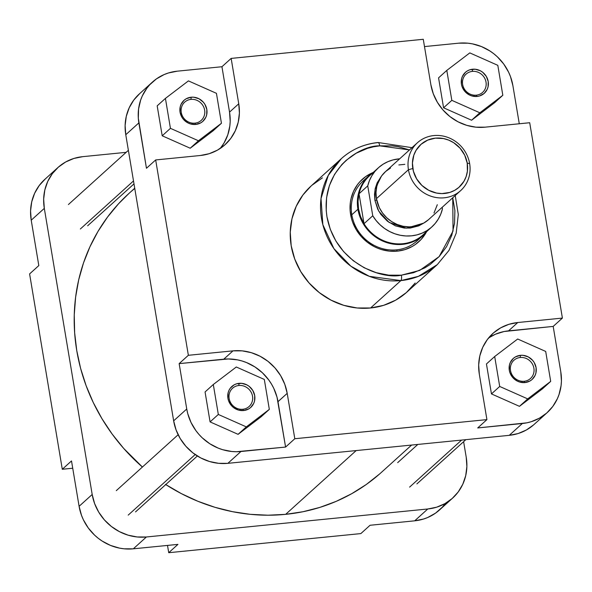 <?xml version="1.0" encoding="UTF-8"?>
<svg xmlns="http://www.w3.org/2000/svg" width="592" height="592" viewBox="0 0 592 592"><rect width="100%" height="100%" fill="white"/><g stroke="black" fill="none" stroke-linecap="round" stroke-linejoin="round"><path stroke-width="0.89" d="M452.636 498.094L439.545 509.934A48.818 45.451 47.9 0 1 414.689 520.827L427.779 508.987L146.402 536.981L427.779 508.987A48.818 45.451 -132.1 0 0 452.636 498.094A48.818 45.451 -132.1 0 0 466.23 457.276L463.617 441.676L466.23 457.276L466.873 466.555L465.719 475.65L462.796 484.219L458.23 491.93L452.192 498.494L444.91 503.644L436.667 507.189L427.779 508.987L414.689 520.827L370.059 525.267L414.689 520.827L423.576 519.021L427.801 517.46L435.601 513.094L442.291 507.211L445.14 503.77M71.506 460.939L79.099 506.315L81.526 515.417L83.383 519.798L88.282 527.983L94.616 535.161L98.242 538.283L102.127 541.051L110.541 545.432L119.525 548.125L124.12 548.814L133.311 548.821L177.94 544.381L133.311 548.821L146.402 536.981L137.211 536.974L128.072 535.161L119.332 531.601L111.333 526.443L104.377 519.88L98.731 512.161L94.616 503.585L92.189 494.483L44.311 208.369L43.66 199.097L44.822 189.995L47.737 181.426L52.303 173.715L58.349 167.151L65.631 162.008L73.867 158.456L82.754 156.658L126.155 152.336L82.754 156.658A48.818 45.451 -132.1 0 0 57.905 167.551L44.807 179.383A48.818 45.451 47.9 0 0 31.221 220.209L38.813 265.586L31.221 220.209L44.311 208.369L92.189 494.483L79.099 506.315L71.506 460.939L62.293 469.271L72.72 468.228L62.293 469.271L29.6 273.918L62.293 469.271L71.506 460.939M45.251 178.991L39.213 185.548L34.647 193.258L31.731 201.828L30.569 210.93L31.221 220.209L44.311 208.369A48.818 45.451 -132.1 0 1 57.905 167.551M167.506 545.417L168.727 552.706L360.846 533.592L168.727 552.706L177.94 544.381L168.727 552.706L167.506 545.417M29.6 273.918L38.813 265.586L29.6 273.918M370.059 525.267L360.846 533.592L370.059 525.267M92.189 494.483L79.099 506.315A48.818 45.451 47.9 0 0 133.311 548.821L146.402 536.981A48.818 45.451 -132.1 0 1 92.189 494.483M165.753 484.574A188.108 175.136 47.9 0 0 285.647 514.344L356.184 450.571L285.647 514.344L267.998 515.21L250.231 514.322L232.515 511.68L215.014 507.322L197.906 501.283L181.344 493.617L165.501 484.404M134.724 188.219L129.123 193.288A188.108 175.136 47.9 0 0 142.413 467.036L123.713 448.44L112.147 434.054L101.965 418.692L93.255 402.508L86.106 385.651L80.586 368.291L76.753 350.582L74.636 332.704L74.252 314.826L75.621 297.125L78.714 279.764L83.509 262.915L89.962 246.746L98.006 231.398L107.559 217.027L118.541 203.774L129.189 193.221M379.709 473.881L366.211 484.537L351.648 493.728L336.16 501.372L319.887 507.388L303 511.725L285.647 514.344A188.108 175.136 47.9 0 0 381.418 472.357L411.618 445.058M130.832 191.764L134.761 188.419M242.824 409.264A12.314 11.47 47.9 0 0 252.518 396.218A12.314 11.47 47.9 0 0 238.842 385.496L239.035 383.327A14.104 13.135 -132.1 0 1 254.708 395.611A14.104 13.135 -132.1 0 1 243.593 410.552L242.824 409.264A12.314 11.47 -132.1 0 1 230.258 402.012A12.314 11.47 -132.1 0 1 232.575 388.241A12.314 11.47 -132.1 0 1 238.842 385.496A12.314 11.47 -132.1 0 1 251.408 392.748A12.314 11.47 -132.1 0 1 249.091 406.519A12.314 11.47 -132.1 0 1 242.824 409.264L243.593 410.552L238.295 410.027L233.463 407.511L231.45 405.609L228.63 400.902L227.927 398.275L228.075 392.962L228.919 390.483L230.236 388.256L234.084 384.874L236.467 383.845L241.691 383.327L246.864 384.881L249.173 386.369L252.814 390.498L254.708 395.611L254.56 400.917L253.716 403.396L250.645 407.518L248.544 409.005L243.593 410.552A14.104 13.135 -132.1 0 1 227.927 398.275A14.104 13.135 -132.1 0 1 239.035 383.327L238.842 385.496A12.314 11.47 47.9 0 0 229.141 398.542A12.314 11.47 47.9 0 0 242.824 409.264M194.938 123.151A12.314 11.47 47.9 0 0 204.64 110.105A12.314 11.47 47.9 0 0 190.964 99.382L191.157 97.214A14.104 13.135 -132.1 0 1 206.83 109.498A14.104 13.135 -132.1 0 1 195.715 124.446L194.938 123.151A12.314 11.47 -132.1 0 1 182.38 115.906A12.314 11.47 -132.1 0 1 184.697 102.135A12.314 11.47 -132.1 0 1 190.964 99.382A12.314 11.47 -132.1 0 1 203.522 106.634A12.314 11.47 -132.1 0 1 201.213 120.405A12.314 11.47 -132.1 0 1 194.938 123.151L195.715 124.446L190.417 123.92L187.893 122.892L183.572 119.503L181.936 117.268L180.049 112.162L180.197 106.849L181.041 104.377L184.105 100.248L186.206 98.76L191.157 97.214L193.813 97.221L198.979 98.768L203.308 102.157L204.936 104.392L206.83 109.498L206.682 114.811L205.838 117.29L202.767 121.412L200.666 122.899L195.715 124.446A14.104 13.135 -132.1 0 1 180.049 112.162A14.104 13.135 -132.1 0 1 191.157 97.214L190.964 99.382A12.314 11.47 47.9 0 0 181.263 112.428A12.314 11.47 47.9 0 0 194.938 123.151M476.323 95.164A12.314 11.47 47.9 0 0 486.017 82.11A12.314 11.47 47.9 0 0 472.342 71.388L472.534 69.227A14.104 13.135 -132.1 0 1 488.208 81.504A14.104 13.135 -132.1 0 1 477.093 96.452L476.323 95.164A12.314 11.47 -132.1 0 1 463.758 87.912A12.314 11.47 -132.1 0 1 466.074 74.141A12.314 11.47 -132.1 0 1 472.342 71.388A12.314 11.47 -132.1 0 1 484.907 78.64A12.314 11.47 -132.1 0 1 482.591 92.411A12.314 11.47 -132.1 0 1 476.323 95.164L477.093 96.452L471.794 95.926L469.271 94.898L464.949 91.508L462.13 86.802L461.427 84.168L461.575 78.862L462.419 76.383L465.482 72.261L467.591 70.774L469.967 69.745L475.191 69.227L480.364 70.781L482.672 72.268L486.313 76.398L488.208 81.504L488.06 86.817L487.216 89.296L484.152 93.418L479.661 95.934L477.093 96.452A14.104 13.135 -132.1 0 1 461.427 84.168A14.104 13.135 -132.1 0 1 472.534 69.227L472.342 71.388A12.314 11.47 47.9 0 0 462.641 84.441A12.314 11.47 47.9 0 0 476.323 95.164M524.201 381.27A12.314 11.47 47.9 0 0 533.895 368.224A12.314 11.47 47.9 0 0 520.22 357.501L520.42 355.333A14.104 13.135 -132.1 0 1 536.086 367.617A14.104 13.135 -132.1 0 1 524.971 382.565L524.201 381.27A12.314 11.47 -132.1 0 1 511.636 374.018A12.314 11.47 -132.1 0 1 513.952 360.247A12.314 11.47 -132.1 0 1 520.22 357.501A12.314 11.47 -132.1 0 1 532.785 364.753A12.314 11.47 -132.1 0 1 530.469 378.525A12.314 11.47 -132.1 0 1 524.201 381.27L524.971 382.565L519.672 382.032L517.149 381.011L512.827 377.622L510.008 372.908L509.305 370.281L509.453 364.968L510.297 362.489L513.36 358.367L515.469 356.88L520.42 355.333L523.069 355.333L528.242 356.887L532.563 360.276L534.191 362.511L536.086 367.617L535.938 372.93L535.094 375.402L532.03 379.531L529.921 381.019L524.971 382.565A14.104 13.135 -132.1 0 1 509.305 370.281A14.104 13.135 -132.1 0 1 520.42 355.333L520.22 357.501A12.314 11.47 47.9 0 0 510.519 370.548A12.314 11.47 47.9 0 0 524.201 381.27M423.191 235.35A40.308 37.533 -132.1 0 1 384.112 241.647A40.308 37.533 -132.1 0 1 357.908 209.257L358.545 209.02L357.908 209.257A40.308 37.533 -132.1 0 1 369.134 175.55A40.308 37.533 -132.1 0 1 373.567 172.139A40.308 37.533 47.9 0 0 357.908 209.257L351.818 214.763L357.908 209.257A40.308 37.533 47.9 0 0 386.894 242.639A40.308 37.533 47.9 0 0 427.032 231.272A40.308 37.533 -132.1 0 1 423.191 235.35L417.101 240.855A40.308 37.533 -132.1 0 1 396.581 249.854L397.35 251.141A42.099 39.198 -132.1 0 1 351.966 220.209A42.099 39.198 -132.1 0 1 372.812 172.642L365.723 176.564L359.951 181.633L357.494 184.6L353.557 191.253L351.041 198.646L350.346 202.531L350.124 210.493L351.456 218.455L352.691 222.34L356.243 229.74L361.113 236.393L367.107 242.054L374.011 246.509L377.718 248.218L381.544 249.572L389.425 251.141L397.35 251.141L405.017 249.587L412.128 246.531L415.384 244.474L421.156 239.405L426.455 231.975A42.099 39.198 -132.1 0 1 397.35 251.141L396.581 249.854A40.308 37.533 47.9 0 0 419.987 237.925M401.376 275.176C383.209 279.624 335.842 264.617 326.969 216.842C319.828 168.905 360.698 145.114 379.731 145.861A4.477 1.347 -95.7 0 0 378.096 142.502A4.477 1.347 84.3 0 1 379.731 145.861L392.348 145.869L398.66 146.809L409.494 149.924L379.731 145.861L373.552 146.794L367.536 148.34L356.221 153.202L346.231 160.277L341.85 164.554L334.539 174.388L329.374 185.622L326.562 197.802L326.214 210.478L326.969 216.842L330.299 229.333L335.945 241.107L343.693 251.696L353.239 260.709L364.221 267.791L376.216 272.675L388.759 275.169L401.376 275.176A4.477 1.347 84.3 0 1 400.888 280.593A4.477 1.347 -95.7 0 0 401.376 275.176L413.571 272.697L424.886 267.836L430.073 264.557L439.257 256.484L446.568 246.649L451.733 235.416L454.545 223.236L454.893 210.56L452.739 197.765L453.05 231.028L439.116 256.639L419.676 270.418L401.376 275.176M411.98 147.674L378.081 142.502C363.999 143.997 351.774 149.362 341.406 158.589L328.264 175.41L321.012 198.549L322.855 224.694L333.895 248.596L350.834 266.156L369.371 276.346L400.888 280.593A71.477 66.548 -132.1 0 1 327.975 238.517A71.477 66.548 -132.1 0 1 341.406 158.589A71.477 66.548 -132.1 0 1 377.8 142.635A4.477 1.347 84.3 0 1 378.096 142.502M341.406 158.589L311.103 185.992A71.477 66.548 47.9 0 0 297.672 265.912A71.477 66.548 47.9 0 0 370.577 307.988L400.888 280.593L370.577 307.988A71.477 66.548 47.9 0 0 406.97 292.034L437.281 264.639A71.477 66.548 -132.1 0 1 400.888 280.593L418.381 276.36L437.281 264.639L448.988 250.401L456.173 233.248L458.297 214.482L455.233 195.515M139.808 93.506L133.77 100.07L129.204 107.781L126.281 116.35L125.127 125.445L125.77 134.724L173.648 420.838L176.083 429.94L180.197 438.517L185.836 446.235L192.792 452.799L200.799 457.956L209.531 461.516L218.677 463.329L227.861 463.336L509.246 435.342L522.336 423.509L477.707 427.949L486.92 419.617L479.328 374.24A48.818 45.451 -132.1 0 1 492.914 333.422A48.818 45.451 -132.1 0 1 517.771 322.522L508.558 330.854A48.818 45.451 47.9 0 0 488.615 337.921L495.445 334.221L504.051 331.527L553.187 326.414L560.779 371.791L561.431 381.07L561.075 385.666L559.026 394.546L557.353 398.742L552.787 406.452L546.749 413.009L539.467 418.159L531.224 421.704L526.836 422.829L477.707 427.949L486.92 419.617L294.801 438.731L287.201 393.354L284.774 384.252L280.66 375.676L275.014 367.958L268.058 361.394L260.058 356.229L251.319 352.677L242.18 350.856L232.989 350.856L188.36 355.296L155.674 159.944L200.303 155.504L209.191 153.698L217.434 150.153L224.708 145.003L230.754 138.447L235.32 130.736L238.236 122.167L239.397 113.065L238.746 103.785L231.154 58.408L423.273 39.294L430.865 84.671L433.292 93.773L437.414 102.349L443.053 110.068L450.009 116.631L458.016 121.797L466.748 125.349L475.887 127.169L485.077 127.169L529.707 122.729L562.4 318.082L517.771 322.522L508.883 324.327L500.64 327.872L493.358 333.022L487.32 339.579L482.754 347.289L479.831 355.859L478.676 364.961L479.328 374.24L486.92 419.617L294.801 438.731L285.588 447.064L236.378 451.726L231.768 451.496L222.629 449.683L218.189 448.114L209.775 443.734L202.264 437.843L198.934 434.395L195.93 430.665L191.024 422.481L187.738 413.601L186.746 409.005L179.147 363.621L228.357 358.959L237.57 359.869L242.106 361.002L246.546 362.57L254.96 366.951L262.471 372.842L268.805 380.02L271.447 384.008L273.711 388.204L276.997 397.084L285.588 447.064L240.959 451.504L227.861 463.336L509.246 435.342L518.133 433.544L526.369 429.992L533.651 424.849M486.446 363.969L491.456 393.909L519.465 406.341L542.457 388.833L519.465 406.341L491.456 393.909L486.446 363.969L494.69 356.517L499.7 386.458L527.709 398.89L550.701 381.381L545.691 351.441L517.682 339.009L494.69 356.517L486.446 363.969M424.494 46.583L458.689 43.179L467.88 43.186L472.475 43.875L481.459 46.568L489.873 50.949L493.758 53.717L497.384 56.839L503.718 64.017L508.617 72.202L510.474 76.583L512.901 85.685L519.28 123.772L512.901 85.685A48.818 45.451 -132.1 0 0 458.689 43.179L424.494 46.583M438.568 77.855L443.578 107.796L471.587 120.235L494.579 102.727L471.587 120.235L443.578 107.796L438.568 77.855L446.805 70.404L451.822 100.344L479.823 112.783L502.823 95.275L497.813 65.327L469.804 52.895L446.805 70.404L438.568 77.855M221.941 66.733L229.533 112.117L230.184 121.39L229.829 125.985L227.779 134.865L224.02 143.042L220.246 148.429A48.818 45.451 47.9 0 0 229.533 112.117L221.941 66.733L177.311 71.173L221.941 66.733L231.154 58.408L221.941 66.733M547.193 412.617A48.818 45.451 -132.1 0 1 522.336 423.509L509.246 435.342A48.818 45.451 47.9 0 0 534.095 424.449L547.193 412.617A48.818 45.451 -132.1 0 0 560.779 371.791L553.187 326.414L562.4 318.082L553.187 326.414L508.558 330.854L517.771 322.522L562.4 318.082L529.707 122.729L485.077 127.169A48.818 45.451 -132.1 0 1 430.865 84.671L423.273 39.294L231.154 58.408L238.746 103.785A48.818 45.451 -132.1 0 1 225.16 144.603A48.818 45.451 -132.1 0 1 200.303 155.504L155.674 159.944L146.461 168.269L138.313 118.252L138.572 109.017L140.622 100.137L142.295 95.941L146.86 88.23L149.709 84.789L156.399 78.906L164.199 74.54L168.424 72.979L177.311 71.173A48.818 45.451 -132.1 0 0 152.455 82.066A48.818 45.451 -132.1 0 0 138.868 122.892L146.461 168.269L155.674 159.944L188.36 355.296L179.147 363.621L186.746 409.005L173.648 420.838L125.77 134.724L138.868 122.892L125.77 134.724A48.818 45.451 47.9 0 1 139.364 93.906L152.455 82.066M157.183 105.85L162.201 135.79L190.202 148.222L213.201 130.714L190.202 148.222L162.201 135.79L157.183 105.85L165.427 98.398L170.437 128.338L198.446 140.77L221.445 123.262L216.435 93.321L188.426 80.889L165.427 98.398L157.183 105.85M205.061 391.956L210.079 421.904L238.08 434.336L261.079 416.827L238.08 434.336L210.079 421.904L205.061 391.956L213.305 384.504L218.322 414.452L246.324 426.884L269.323 409.375L264.313 379.435L236.304 366.996L213.305 384.504L205.061 391.956M366.248 178.481A40.308 37.533 47.9 0 0 354.556 224.131A40.308 37.533 47.9 0 0 396.581 249.854A40.308 37.533 -132.1 0 1 355.466 226.129A40.308 37.533 -132.1 0 1 363.037 181.056L369.134 175.55M311.155 185.94L302.904 195.012L296.222 206.305L291.945 218.848L290.25 232.175L291.197 245.761L294.757 259.089L300.78 271.647L309.046 282.946L319.229 292.559L330.943 300.114L343.737 305.324L357.124 307.981L370.577 307.988L383.594 305.346L395.663 300.159L406.319 292.618L415.162 283.013M322.411 177.866L311.747 185.407M227.861 463.336L240.959 451.504A48.818 45.451 -132.1 0 1 186.746 409.005L173.648 420.838A48.818 45.451 47.9 0 0 227.861 463.336M232.989 350.856L223.776 359.181L179.147 363.621L188.36 355.296L232.989 350.856A48.818 45.451 -132.1 0 1 287.201 393.354L277.988 401.679A48.818 45.451 47.9 0 0 223.776 359.181L232.989 350.856M294.801 438.731L285.588 447.064L277.988 401.679L287.201 393.354L294.801 438.731M238.746 103.785L229.533 112.117L238.746 103.785M236.304 366.996L213.305 384.504L218.322 414.452L210.079 421.904L218.322 414.452L246.324 426.884L238.08 434.336L246.324 426.884L269.323 409.375L261.079 416.827L269.323 409.375L264.313 379.435L236.304 366.996M188.426 80.889L165.427 98.398L170.437 128.338L162.201 135.79L170.437 128.338L198.446 140.77L190.202 148.222L198.446 140.77L221.445 123.262L213.201 130.714L221.445 123.262L216.435 93.321L188.426 80.889M469.804 52.895L446.805 70.404L451.822 100.344L443.578 107.796L451.822 100.344L479.823 112.783L471.587 120.235L479.823 112.783L502.823 95.275L494.579 102.727L502.823 95.275L497.813 65.327L469.804 52.895M517.682 339.009L494.69 356.517L499.7 386.458L491.456 393.909L499.7 386.458L527.709 398.89L519.465 406.341L527.709 398.89L550.701 381.381L542.457 388.833L550.701 381.381L545.691 351.441L517.682 339.009M423.724 223.11L406.327 228.186L389.07 222.422L378.747 211.137L374.921 200.37A1.791 0.37 170.5 0 0 376.69 199.985A1.791 0.37 -9.5 0 1 374.921 200.37L377.711 209.146L380.908 214.482L387.39 221.186L395.404 225.848L404.247 228.053L410.234 228.053L418.773 225.863L423.857 223.014M408.443 169.726L412.809 168.513A28.66 26.684 -132.1 0 1 435.386 138.143A28.66 26.684 -132.1 0 1 467.214 163.096L469.648 163.636A32.249 30.022 47.9 0 0 433.832 135.568A32.249 30.022 47.9 0 0 408.443 169.726A32.249 30.022 -132.1 0 1 417.419 142.761A32.249 30.022 -132.1 0 1 448.684 137.729A32.249 30.022 -132.1 0 1 469.648 163.636A32.249 30.022 -132.1 0 1 460.665 190.602A32.249 30.022 -132.1 0 1 429.4 195.641A32.249 30.022 -132.1 0 1 408.443 169.726L376.438 198.66L408.443 169.726A32.249 30.022 47.9 0 0 444.252 197.802A32.249 30.022 47.9 0 0 469.648 163.636L467.214 163.096L467.391 171.243L466.185 176.46L463.98 181.263L458.978 187.301L454.7 190.328L449.861 192.407L441.95 193.599L436.548 193.059L428.749 190.306L421.918 185.444L416.65 178.888L413.394 171.214L412.432 163.066L413.838 155.156L416.05 150.353L421.053 144.307L427.69 140.119L435.386 138.143L443.482 138.55L448.751 140.134L453.694 142.709L460.058 148.185L464.698 155.185L467.214 163.096A28.66 26.684 -132.1 0 1 444.644 193.466A28.66 26.684 -132.1 0 1 412.809 168.513L408.443 169.726M427.128 230.51A39.864 37.111 -132.1 0 1 364.021 223.68L372.753 215.791L367.743 185.881L372.753 215.791L376.105 220.55L380.086 224.812L384.6 228.49L389.551 231.502L394.834 233.781L400.34 235.283L405.949 235.971L411.536 235.831L416.99 234.869L422.185 233.107L427.017 230.577L431.376 227.343L435.179 223.458L438.332 219.018L440.774 214.119L442.453 208.85L442.194 207.304L442.453 208.85A39.864 37.111 -132.1 0 1 431.834 226.936A39.864 37.111 -132.1 0 1 372.753 215.791L364.021 223.68A39.864 37.111 -132.1 0 1 358.545 209.02A39.864 37.111 -132.1 0 1 359.018 193.776A39.864 37.111 -132.1 0 1 374.344 172.117M417.419 142.761L385.414 171.695A32.249 30.022 47.9 0 0 376.438 198.66A32.249 30.022 47.9 0 0 397.402 224.568A32.249 30.022 47.9 0 0 428.667 219.536L460.665 190.602M378.369 167.802A39.864 37.111 -132.1 0 1 399.659 158.819L393.214 159.862L388.019 161.631L383.187 164.154L378.821 167.395L375.025 171.28L371.872 175.72L369.423 180.619L367.743 185.881L359.018 193.776L364.021 223.68L359.018 193.776L367.743 185.881A39.864 37.111 -132.1 0 1 378.369 167.802L369.645 175.691A39.864 37.111 47.9 0 0 359.018 193.776L358.019 201.317L358.545 209.02L360.572 216.576L364.021 223.68A39.864 37.111 47.9 0 0 423.102 234.824L431.834 226.936M390.52 168.032L385.71 171.436L381.722 175.765L378.702 180.856L376.771 186.517L376.009 192.533L376.438 198.66L379.265 207.563L382.506 212.972L386.687 217.708L391.652 221.6L397.21 224.494L403.137 226.277L409.22 226.884L415.221 226.285L423.561 223.199L428.371 219.795M434.003 213.002L437.303 204.714M404.854 164.347L398.86 164.946M381.366 176.253L377.156 182.817L375.254 188.397L374.499 194.324L374.921 200.37L375.084 189.196L381.366 176.253M80.349 228.993L133.503 180.937L80.349 228.993M128.227 515.099L195.19 454.567L128.227 515.099M409.605 487.112L461.619 440.085L409.605 487.112M128.383 150.324L68.42 204.529M133.999 183.883L87.646 225.789M178.14 434.735L116.298 490.642M197.358 455.995L135.524 511.902M417.819 444.437L397.676 462.648M465.845 439.664L416.901 483.908"/></g></svg>
